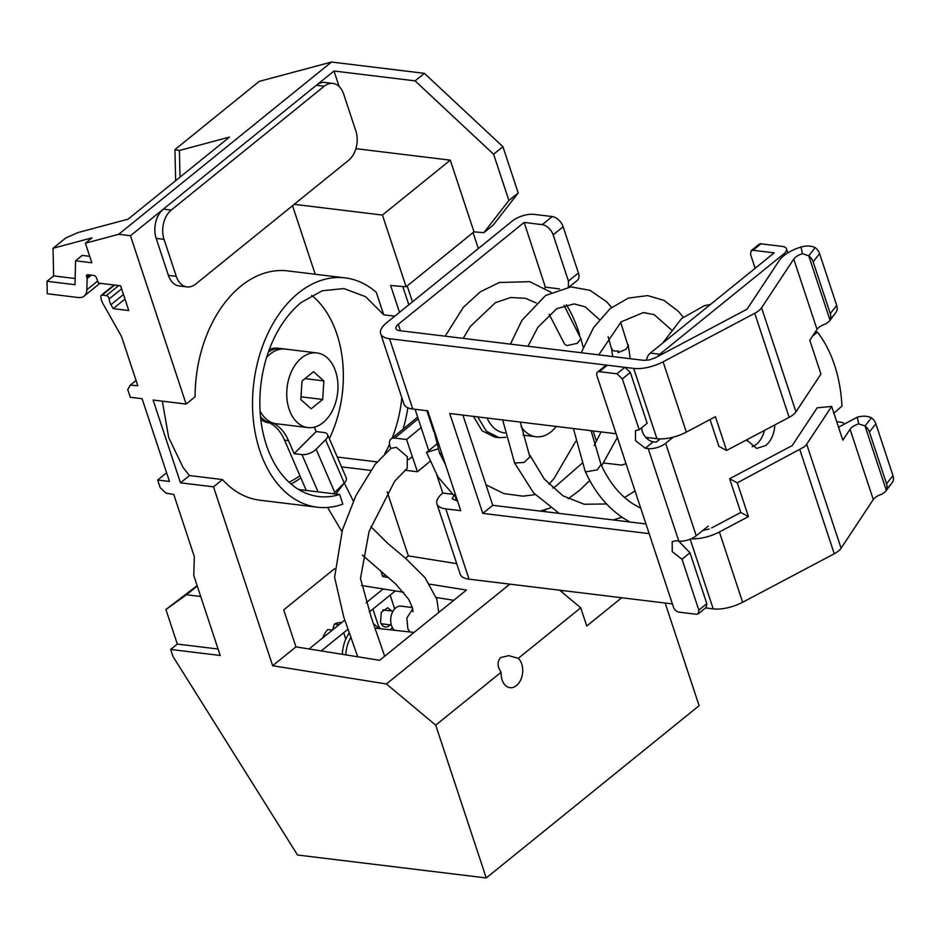 <?xml version="1.0" encoding="UTF-8"?>
<svg xmlns="http://www.w3.org/2000/svg" width="940" height="940" viewBox="0 0 940 940"><rect width="100%" height="100%" fill="white"/><g stroke="black" fill="none" stroke-linecap="round" stroke-linejoin="round"><path stroke-width="1.41" d="M453.785 600.296L436.231 597.476M403.66 592.247L361.43 585.467M429.662 584.151L466.44 590.05L379.631 660.303L295.947 646.873L283.704 609.884L334.616 568.677M394.788 316.157L383.72 314.806L376.294 292.352A115.502 78.032 96.9 0 0 345.168 277.887L287.757 270.908A115.502 78.032 -83.1 0 0 195.109 396.798L186.132 404.059L130.46 235.74L118.663 234.307L85.387 243.213L91.85 262.777L75.564 260.791L75.024 284.703L47 281.283L47.27 293.75L78.255 297.522A17.19 10.399 51 0 0 84.177 296.077A17.19 10.399 51 0 0 86.856 289.79L87.115 278.534A2.691 1.621 51 0 0 86.974 277.676L86.68 276.795A2.691 1.621 51 0 1 86.95 274.95A2.691 1.621 51 0 1 87.878 274.715L93.777 275.432A2.691 1.621 51 0 1 96.456 277.841L98.465 283.105L120.602 285.807L128.78 310.541L113.164 308.637L110.932 304.689A10.74 6.498 51 0 1 109.181 298.932A2.691 1.621 51 0 0 106.302 295.607L102.202 295.101A2.691 1.621 51 0 0 101.273 295.325A2.691 1.621 51 0 0 100.862 296.582L101.038 298.203A10.74 6.498 51 0 0 102.613 302.986L121.542 336.555L137.816 385.764L130.296 385.142L127.746 389.56L130.296 397.279L142.093 398.713L169.47 481.48L157.673 480.046L160.223 487.766L166.039 493.195L173.747 494.428L194.322 556.621L193.781 575.538L220.219 655.474L170.68 649.446L173.019 656.543L297.534 855.012L486.25 877.96L435.714 725.163L386.434 683.979L272.659 665.72L295.947 646.873M386.434 683.979L509.797 584.139M456.711 563.659L408.36 555.893L387.21 491.949M388.314 577.513L382.745 576.62L385.024 574.775M405.457 558.243L408.36 555.893M665.156 603.034L699.102 705.693L486.25 877.96M222.486 479.565L213.509 486.838L180.48 482.819L189.457 475.546L222.486 479.565A115.502 78.032 -83.1 0 0 259.875 500.209L317.274 507.201A115.502 78.032 96.9 0 0 342.841 504.169L339.646 494.487L298.603 489.505M272.659 665.72L213.509 486.838M382.745 576.62L381.053 571.496M300.847 477.884A104.751 70.77 -83.1 0 1 290.977 483.971M186.132 404.059L153.103 400.052L180.48 482.819M508.575 655.673L500.515 657.589C497.084 661.866 497.295 666.742 501.149 672.218L435.714 725.163M509.01 655.709L518.293 658.341L580.732 607.804L559.653 590.202M408.818 304.807L402.767 286.488M621.692 597.746L586.748 626.028L580.732 607.804M399.512 312.339L390.629 285.502L406.139 286.771L473.995 231.863L483.853 232.662L508.904 200.49L493.606 154.242L415.069 80.864L334.005 71.005L130.46 235.74M337.296 457.052L377.152 461.904M341.526 466.851L370.56 470.388M403.107 429.075A115.502 78.032 96.9 0 0 407.866 407.772M130.296 385.142L136.065 380.477M113.164 308.637L124.985 299.073M118.663 234.307L331.526 62.04L259.24 81.369L174.946 149.601L179.411 150.482L229.525 137.076L128.075 219.173L77.961 232.579L65.835 237.914L53.04 248.266L53.651 275.902L75.165 278.522M47 281.283L53.651 275.902M75.564 260.791L82.215 255.41L89.723 256.326M85.387 243.213L92.038 237.832L53.04 248.266M483.853 232.662L493.171 225.13L518.21 192.959L502.923 146.71L424.387 73.332L415.069 80.864M424.387 73.332L331.526 62.04M315.206 274.245L292.54 205.684M339.129 86.492L334.005 71.005M162.314 401.169L168.683 437.535L183.159 467.615L189.457 475.546M170.68 649.446L177.331 644.064L165.91 609.531L197.106 585.608M177.331 644.064L218.08 649.023M501.149 672.218A15.863 10.716 96.9 0 0 509.832 687.669A15.863 10.716 96.9 0 0 516.436 685.601A15.863 10.716 96.9 0 0 518.293 658.341M556.809 513.099L557.561 512.5M406.139 286.771L382.427 215.072L294.197 204.333M383.72 314.806L365.578 296.688L343.864 288.557L322.22 290.777L301.399 302.363A104.751 70.77 96.9 0 0 260.404 415.574A104.751 70.77 96.9 0 0 318.578 496.531A104.751 70.77 96.9 0 0 339.646 494.487M384.672 453.879A104.751 70.77 96.9 0 0 389.512 444.303M392.156 438.075A104.751 70.77 96.9 0 0 401.838 397.738M345.168 277.887A115.502 78.032 96.9 0 0 262.142 347.353A115.502 78.032 96.9 0 0 273.587 478.613A115.502 78.032 96.9 0 0 317.274 507.201M200.714 596.489L186.472 594.75L165.91 609.531M186.472 594.75L197.247 586.031M355.896 148.673L450.284 160.153L382.427 215.072M174.946 149.601L175.639 180.68M179.411 150.482L179.998 177.155M502.923 146.71L493.606 154.242M450.284 160.153L473.995 231.863M345.826 654.886A26.861 18.142 -83.1 0 1 350.984 637.214M518.21 192.959L508.904 200.49M561.391 591.648L562.719 590.567M157.673 480.046L166.603 472.82M288.98 482.197A102.072 68.961 96.9 0 0 299.907 475.711M329.364 438.674A102.072 68.961 96.9 0 0 311.704 295.383M269.322 349.48A37.6 25.404 96.9 0 1 278.358 348.235L281.507 348.611A37.6 25.404 96.9 0 0 268.417 351.995A37.6 25.404 96.9 0 1 281.507 348.611L285.431 349.093A37.6 25.404 96.9 0 0 266.596 357.482A37.6 25.404 -83.1 0 1 282.658 348.975A37.6 25.404 -83.1 0 1 285.431 349.093L316.886 352.923A37.6 25.404 -83.1 0 1 337.777 391.275A37.6 25.404 -83.1 0 1 310.576 427.688A37.6 25.404 -83.1 0 1 307.803 427.571A37.6 25.404 -83.1 0 1 286.923 389.219A37.6 25.404 -83.1 0 1 314.113 352.805A37.6 25.404 -83.1 0 1 316.886 352.923M306.264 490.433L284.562 440.143A48.351 32.665 96.9 0 0 267.888 422.084A37.6 25.404 96.9 0 1 260.521 416.855A37.6 25.404 96.9 0 0 272.424 423.27M260.815 419.51A37.6 25.404 96.9 0 0 269.275 422.894L269.757 422.953M307.803 427.571L276.348 423.752A37.6 25.404 -83.1 0 1 260.075 411.086A37.6 25.404 96.9 0 0 271.813 422.554A48.351 32.665 96.9 0 1 288.498 440.625L294.114 453.644L316.157 431.554L324.03 432.518A10.74 5.182 156.7 0 1 327.59 434.562A10.74 5.182 156.7 0 1 325.593 439.779L316.134 449.25A10.74 5.182 156.7 0 1 301.975 454.596L294.114 453.644M300.823 399.571L311.175 408.782L322.69 399.453L323.865 380.923L313.525 371.711L301.998 381.041L300.823 399.571M323.865 380.923L304.983 378.62M322.69 399.453L301 396.821M407.196 285.925L412.46 301.857M473.043 232.626L478.319 248.56M335.874 494.029L344.252 482.972L353.346 501.126M412.719 608.944L406.844 618.038L407.843 628.895L410.087 631.986M412.378 607.534L401.028 606.159A12.89 8.707 96.9 0 0 392.145 612.927A12.89 8.707 96.9 0 0 392.109 626.98A12.89 8.707 96.9 0 0 392.309 627.368A12.89 8.707 96.9 0 0 394.612 630.293M333.336 493.723A10.74 5.182 156.7 0 0 334.781 492.466L344.24 482.995L325.593 439.779M327.59 434.562L346.237 477.779A10.74 5.182 156.7 0 1 344.24 482.995M314.265 427.16L316.157 431.554M390.746 448.509L390.006 446.336A10.74 6.463 -129.4 0 1 391.052 438.992A10.74 6.463 -129.4 0 1 394.765 438.075L406.562 439.521L417.43 471.751L405.634 470.317A10.74 6.463 -129.4 0 1 404.999 470.212M421.12 427.547L406.562 439.521M429.909 461.493L417.43 471.751M357.729 656.79L343.699 616.84L334.581 577.231L342.43 529.866L355.978 495.486L375.154 464.313L390.97 448.31L396.363 447.405L407.326 456.699L407.196 468.355L394.73 481.115L369.068 531.405L360.49 578.511L371.277 617.427L384.66 656.238M711.709 527.869L740.779 512.488L729.616 478.73L737.289 482.831L803.97 447.041A16.121 6.803 161.7 0 0 806.673 444.197L841.089 548.243L873.284 499.539A10.74 4.535 161.7 0 1 881.979 494.158L885.621 491.444L892.659 481.903A10.74 8.213 -141.7 0 0 893 475.616L875.869 423.822A10.74 8.213 -141.7 0 0 871.462 417.795C867.444 415.88 862.709 415.68 857.268 417.196L838.539 427.23M875.869 423.822L869.43 431.977L886.561 483.771A10.74 8.213 -141.7 0 1 886.22 490.069L889.851 485.463M885.621 491.444L886.22 490.069L865.023 425.961L871.462 417.795M729.616 478.73L792.185 445.607L817.154 407.831L831.653 406.421L842.816 440.179L850.042 429.251A10.74 4.535 161.7 0 1 858.725 423.87L865.023 425.961A10.74 8.213 -141.7 0 1 869.43 431.977M841.089 548.243A16.121 6.803 161.7 0 1 834.262 553.766L742.635 602.27A26.861 11.327 161.7 0 1 713.213 608.873L705.541 607.945M709.159 529.02L702.709 530.536M672.405 603.915L469.06 579.181A26.861 11.327 161.7 0 1 460.189 574.152L436.936 503.863A26.861 11.327 -18.3 0 0 445.807 508.893L469.06 579.181M691.323 538.714A26.861 11.327 -18.3 0 0 719.382 531.981L748.452 516.589L740.779 512.488M544.683 287.969A10.74 7.261 -83.1 0 1 545.423 287.288L524.144 222.439L398.302 324.3A10.74 4.535 161.7 0 0 395.893 328.389A10.74 4.535 161.7 0 0 395.963 328.624A10.74 4.535 161.7 0 0 399.512 330.633L643.665 360.337L649.375 359.914L655.439 357.694L747.065 309.19L779.272 260.486A26.861 11.327 161.7 0 1 800.986 247.02C806.426 245.505 811.161 245.704 815.18 247.62L808.741 255.786L829.938 319.894A10.74 8.213 -141.7 0 0 830.279 313.596L813.147 261.802A10.74 8.213 -141.7 0 0 808.741 255.786L802.455 253.683L800.986 247.02M462.915 415.104L492.748 505.309L645.956 523.944M452.246 498.799L457.557 501.032M524.144 222.439L542.239 224.648L552.215 216.564L534.131 214.367A16.121 6.803 -18.3 0 0 512.359 221.006L386.505 322.866A26.861 11.327 -18.3 0 0 380.665 333.688A26.861 11.327 -18.3 0 0 389.536 338.717L412.778 409.006L427.724 410.827L460.753 510.702L445.807 508.893M452.175 498.564L454.584 494.475L456.711 500.926M492.748 505.309L482.772 513.381L449.731 413.494L616.123 433.74M645.768 437.347L656.931 438.698A26.861 11.327 161.7 0 0 686.353 432.095L715.411 416.702L726.585 450.46L789.142 417.348A16.121 6.803 161.7 0 0 793.266 414.681A16.121 6.803 161.7 0 0 795.968 411.826L820.949 374.049L809.786 340.292L817.013 329.364A10.74 4.535 161.7 0 1 825.696 323.983L829.339 321.257L836.377 311.728A10.74 8.213 -141.7 0 0 836.718 305.441L819.586 253.647A10.74 8.213 -141.7 0 0 815.18 247.62M626.016 463.667L621.763 465.112L603.586 462.985M546.304 509.351L543.637 511.501M737.289 482.831L748.452 516.589M433.751 431.495L426.878 410.721M596.524 441.306L593.105 430.931M566.303 304.701A126.783 85.646 -83.1 0 1 579.639 334.84M452.516 494.228L442.787 493.042L436.877 475.194M428.746 450.601L415.081 409.288M412.778 409.006A26.861 11.327 161.7 0 1 403.906 403.977L380.665 333.688M545.564 287.182L559.535 288.886M552.215 216.564A10.74 6.498 51 0 1 558.665 219.948A10.74 6.498 51 0 1 563.13 226.775L578.429 273.023A10.74 6.498 51 0 1 578.288 279.274A10.74 6.498 51 0 1 577.324 280.414L569.158 287.017M542.239 224.648A10.74 6.498 51 0 1 548.69 228.032A10.74 6.498 51 0 1 553.155 234.847L568.453 281.095L568.312 287.346M802.455 253.683A10.74 4.535 161.7 0 0 793.76 259.076L761.565 307.779A16.121 6.803 161.7 0 1 754.738 313.302L663.1 361.806A26.861 11.327 161.7 0 1 633.689 368.41L389.536 338.717M710.041 419.546L718.912 446.359L726.585 450.46M442.787 493.042A26.861 11.327 -18.3 0 0 436.936 503.863M482.772 513.381L649.152 533.626M806.673 444.197L831.653 406.421M639.188 429.768L635.487 430.673L635.522 440.649L645.298 448.262L648.212 448.615L678.798 541.111L675.895 540.759L672.194 541.652L672.229 551.627L682.005 559.253L698.831 610.119L698.279 613.82L696.423 614.266L678.891 612.128A5.37 3.243 51 0 1 673.428 607.029L596.959 375.812A5.37 3.243 51 0 1 597.511 372.111A5.37 3.243 51 0 1 599.368 371.664L616.899 373.803L622.362 378.902L639.188 429.768L647.167 423.305L630.341 372.44L624.889 367.34L616.899 373.803M641.82 427.641A10.74 6.498 -129 0 0 653.288 441.812L645.298 448.262M597.511 372.111L605.501 365.66L607.346 365.202L624.889 367.34M660.209 438.91L656.191 442.164L653.288 441.812M678.68 541.087L689.995 552.79L682.005 559.253M698.279 613.82L706.257 607.357L706.809 603.656L689.995 552.79M650.351 353.099L659.786 354.239L783.643 254A12.89 5.44 -18.3 0 0 786.451 248.806A12.89 5.44 -18.3 0 0 782.186 246.398L760.954 243.812L752.975 250.275L774.207 252.86L650.351 353.099A10.74 7.261 96.9 0 0 646.379 360.373M752.118 446.735A22.56 15.24 96.9 0 0 756.406 444.303A22.56 15.24 96.9 0 0 764.443 430.426M673.252 437.147L665.626 443.304A12.89 5.44 161.7 0 1 648.212 448.615M665.626 443.304L696.223 535.8A12.89 5.44 161.7 0 1 678.798 541.111M812.524 336.144L817.483 332.137A121.413 82.027 96.9 0 1 841.946 406.127L833.874 413.142M696.223 535.8L708.196 526.106M659.786 354.239A10.74 7.261 96.9 0 0 657.847 356.413M755.149 268.276L750.567 254.423L751.119 250.721L752.975 250.275M815.344 331.879L817.483 332.137M746.477 439.932L756.688 448.415L765.841 445.454A22.56 15.24 96.9 0 0 774.772 424.962M836.706 421.684L840.301 422.119A12.89 5.44 161.7 0 1 843.697 423.329M760.954 243.812A5.37 3.243 -129 0 0 759.109 244.259L751.119 250.721M453.714 495.251L437.923 476.862L426.513 452.41L438.111 448.885M436.689 444.173L426.513 452.41M445.572 464.795L439.462 452.869L442.106 454.314M618.309 350.89A8.601 3.361 165.2 0 1 612.386 350.303L611.717 348.294C611.635 350.573 613.832 351.431 618.309 350.89L617.98 352.664L626.04 349.281L628.108 345.979L620.647 322.267M628.132 344.686A8.601 3.361 165.2 0 1 628.237 345.015A8.601 3.361 165.2 0 1 628.108 345.979M612.751 356.577L611.564 348.928M432.917 426.537L439.403 452.728L442.094 454.267M505.861 437.312L499.058 437.652L486.438 431.307L477.767 416.913M499.058 437.652L494.734 437.123L482.114 430.79L473.443 416.385M487.085 418.041A37.6 25.404 96.9 0 0 504.428 432.894L504.862 432.952M521.101 426.596A37.6 25.404 96.9 0 0 535.882 436.724A37.6 25.404 96.9 0 0 556.269 426.454M341.678 622.574A28.47 19.235 96.9 0 0 334.311 624.148L338.999 624.712L332.349 630.094L327.661 629.53A28.47 19.235 96.9 0 0 323.384 636.239A28.47 19.235 96.9 0 0 322.585 638.037M334.311 624.148L332.69 629.694M309.06 648.976L344.827 620.036M366.142 602.775L383.214 588.957M349.292 632.502L345.767 639.071L343.676 632.749L321.21 650.927M345.767 639.094A32.23 21.773 96.9 0 0 342.289 654.311M348.094 629.154L343.676 632.749M369.326 611.975L395.352 590.908M391.863 610.988L387.691 607.757L381.311 612.222L380.536 622.209A9.67 6.533 96.9 0 0 385.353 626.957A9.67 6.533 96.9 0 0 390.147 624.853M379.243 628.602L373.544 623.749M379.196 628.602L373.568 623.784M394.718 608.861L390.171 595.102M372.875 609.096L377.927 624.36A13.971 9.435 96.9 0 0 380.359 628.731M390.018 629.788A13.971 9.435 96.9 0 0 392.38 627.509M389.971 629.777A13.971 9.435 96.9 0 0 392.368 627.474M394.683 608.897L390.123 595.102M348.681 160.246A21.491 14.523 96.9 0 0 355.861 130.977L343.629 93.988A21.491 14.523 96.9 0 0 332.924 83.425A21.491 14.523 96.9 0 0 324.206 86.257L171.221 210.078A21.491 14.523 96.9 0 0 164.03 239.336L176.274 276.337A21.491 14.523 96.9 0 0 186.978 286.9A21.491 14.523 96.9 0 0 195.684 284.068L348.681 160.246M332.924 83.425L325.052 82.462A21.491 14.523 96.9 0 0 316.345 85.293L163.36 209.115A21.491 14.523 96.9 0 0 156.169 238.384L168.401 275.373A21.491 14.523 96.9 0 0 179.117 285.936L186.978 286.9M102.202 295.101L114.586 285.067M106.302 295.607L118.698 285.572M109.181 298.932L121.613 288.862M110.932 304.689L123.492 294.526M86.68 276.795L89.065 274.868M86.974 277.676L90.263 275.009M87.115 278.534L91.309 275.138M86.856 289.79L97.678 281.037M334.781 492.466L316.134 449.25M301.975 454.596L318.061 491.867M284.562 440.143L288.498 440.625M267.888 422.084L271.813 422.554M418.23 418.794L394.765 438.075M893 475.616L886.561 483.771M850.042 429.251L873.284 499.539M858.725 423.87L857.268 417.196M398.302 324.3L400.428 330.751M568.453 281.095L578.429 273.023M553.155 234.847L563.13 226.775M663.1 361.806L686.353 432.095M633.689 368.41L656.931 438.698M754.738 313.302L789.142 417.348M761.565 307.779L795.968 411.826M793.76 259.076L817.013 329.364M819.586 253.647L813.147 261.802M836.718 305.441L830.279 313.596M690.172 539.196L713.213 608.873M719.382 531.981L742.635 602.27M799.846 449.72L834.262 553.766M622.362 378.902L630.341 372.44M607.346 365.202L599.368 371.664M706.809 603.656L698.831 610.119M783.643 254L784.125 255.457M583.235 347.412L580.908 338.741L577.313 343.312L566.902 345.603L564.552 344.04L549.136 314.242M520.302 422.084L529.878 456.957L524.027 462.457L514.615 463.021L533.556 492.865L559.206 513.393M640.751 508.211L632.361 503.499C619.436 494.898 608.991 481.914 601.013 464.524L597.299 469.871L585.937 471.833L585.044 470.893L573.423 428.546M168.401 275.373L176.274 276.337M156.169 238.384L164.03 239.336M163.36 209.115L171.221 210.078M316.345 85.293L324.206 86.257M101.273 295.325L114.034 284.996M84.177 296.077L99.981 283.293M375.13 628.155L414.082 632.42M327.555 507.436L341.902 531.558M362.382 555.094L395.834 584.116L408.794 599.438L412.472 607.863L412.965 611.717M370.806 526.588L387.997 543.614L405.904 558.619L424.904 577.501L436.83 599.274L438.745 612.457M382.862 609.895L393.038 611.141M381.205 623.772L391.357 625.006M417.666 417.102L391.052 438.992M408.571 459.637L412.331 456.605M829.339 321.269L833.568 315.288M787.802 252.907L786.451 248.806M575.621 441.459L553.989 478.613L548.925 484.276M527.963 346.261L537.868 327.32L556.762 308.661L574.082 303.902L585.173 306.816L599.414 319.577M608.145 336.708L611.611 349.198M611.623 307.439L606.617 301.74L589.921 290.284L570.85 286.9L545.6 295.477L521.947 320.329L510.408 344.122M502.653 419.933L514.615 463.021M529.913 455.207L544.389 479.153L563.013 495.85L584.139 504.24L606.57 503.981M624.548 497.495L635.041 490.939M613.15 519.949L621.975 517.235M671.289 329.74L654.123 314.63L643.371 312.55L621.164 321.832L598.745 354.873M581.178 352.735L593.634 327.496L610.154 308.626L628.296 298.098L647.672 295.595L664.016 300.412L678.292 311.269L683.216 317.132M601.013 464.524L591.072 430.685M585.044 470.893C594.033 491.162 606.629 506.813 622.868 517.834L629.859 521.982M746.959 440.872L747.465 439.415M662.688 343.112L681.559 318.554L704.366 305.7L710.382 304.501M647.672 437.57L647.93 439.368M485.968 484.805L504.04 493.629L522.981 496.179L535.13 494.628M552.72 487.989L555.693 486.332L581.978 463.385M594.245 445.478L601.048 431.906M540.218 511.078L550.276 507.941M568.195 498.788L579.639 490.245L589.779 480.516M601.624 465.852L617.345 437.429M630.246 358.704L628.237 345.015M445.184 336.191L463.303 307.356L480.328 291.811L499.328 282.482L529.737 281.683L551.063 292.317M536.176 302.903L525.413 298.321L510.655 297.51L495.368 302.704L470.2 326.591L463.209 338.388M580.908 338.741L564.047 305.347M523.016 435.161L535.882 436.724"/></g></svg>
